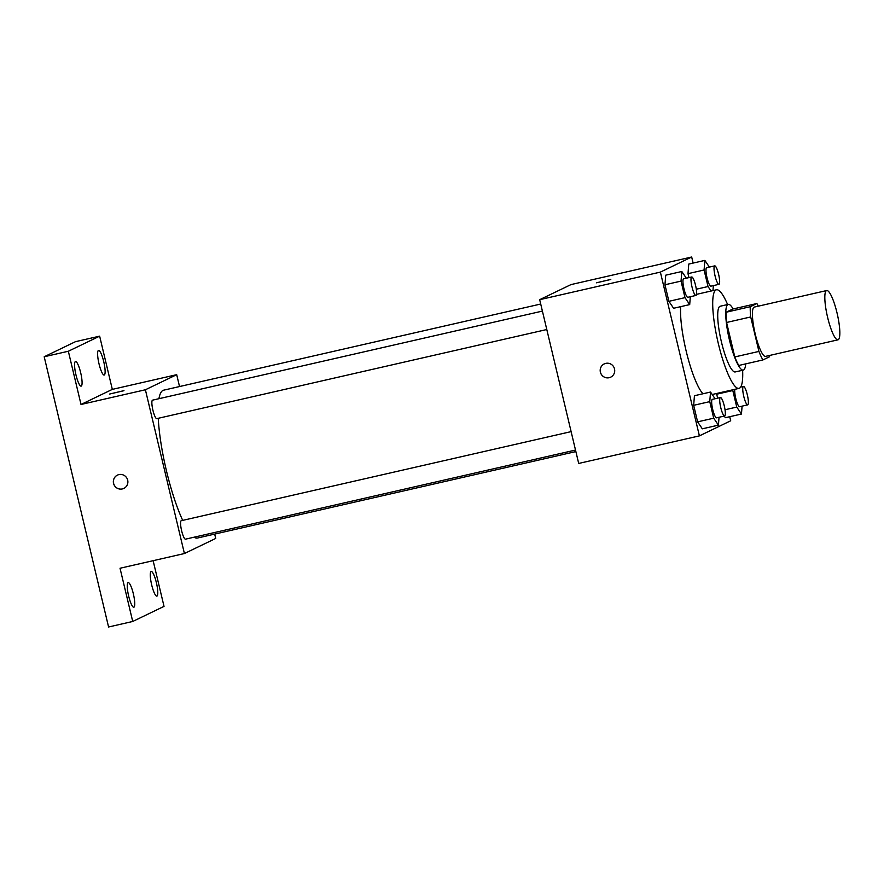 <?xml version="1.0" encoding="UTF-8"?>
<svg xmlns="http://www.w3.org/2000/svg" width="884" height="884" viewBox="0 0 884 884"><rect width="100%" height="100%" fill="white"/><g stroke="black" fill="none" stroke-linecap="round" stroke-linejoin="round"><path stroke-width="1.33" d="M838.187 339.754A25.282 5.083 -102.9 0 1 837.966 339.832A25.282 5.083 -102.9 0 1 827.369 316.317A25.282 5.083 -102.9 0 1 826.706 290.549A25.282 5.083 -102.9 0 1 837.159 313.488A25.282 5.083 -102.9 0 1 838.187 339.754M837.966 339.832L765.544 356.385A25.282 5.083 -102.9 0 1 754.958 332.87A25.282 5.083 -102.9 0 1 754.284 307.091L826.706 290.549M756.87 303.532L750.273 306.715A32.631 6.564 -102.9 0 0 750.715 316.947L726.582 322.472A32.631 6.564 -102.9 0 1 726.14 312.229L732.726 309.046L756.87 303.532A32.631 6.564 -102.9 0 1 758.328 306.162M750.715 316.947L758.936 351.423A32.631 6.564 -102.9 0 0 762.958 359.932L769.544 356.76A32.631 6.564 -102.9 0 0 769.588 355.456M726.582 322.472L734.792 356.937L758.936 351.423M734.792 356.937A32.631 6.564 -102.9 0 0 738.814 365.457L762.958 359.932M733.123 308.958A33.703 6.785 77.1 0 0 728.261 304.394A33.703 6.785 77.1 0 0 729.51 340.274A33.703 6.785 77.1 0 0 743.278 370.109A33.703 6.785 77.1 0 0 745.676 363.888M743.278 370.109L735.234 371.943A33.703 6.785 -102.9 0 1 721.466 342.108A33.703 6.785 -102.9 0 1 720.217 306.229L728.261 304.394M726.14 312.229L750.273 306.715M742.626 370.263A50.554 10.177 -102.9 0 1 739.433 388.22A50.554 10.177 -102.9 0 1 738.991 388.374A50.554 10.177 -102.9 0 1 717.808 341.357A50.554 10.177 -102.9 0 1 716.46 289.797A50.554 10.177 -102.9 0 1 727.609 304.538M702.946 393.778A50.554 10.177 -102.9 0 1 687.133 354.948A50.554 10.177 -102.9 0 1 680.669 306.66M686.349 278.195L681.818 271.498L665.718 275.178L664.956 284.77L668.89 301.322L673.608 308.273L689.697 304.593L690.327 296.726M709.388 267.09L704.857 260.393L688.758 264.073L687.995 273.664L688.934 277.609L687.995 273.664L704.084 269.996L708.029 286.538L711.067 291.035M693.122 263.078L691.686 257.012L660.381 272.106L699.399 435.878L730.703 420.784L729.731 416.707M715.068 398.739L710.526 392.043L694.437 395.723L693.664 405.314L697.609 421.856L702.316 428.817L718.416 425.138L719.046 417.259M716.703 394.209L717.642 398.143L716.703 394.209L732.803 390.529L736.748 407.071L741.455 414.032L742.085 406.154M725.355 417.701L724.25 416.066L725.355 417.701L741.455 414.032M691.686 257.012L570.987 284.593L539.682 299.676L578.7 463.448L699.399 435.878M539.682 299.676L660.381 272.106M610.667 377.181A7.37 7.216 64.3 0 1 600.656 372.915A7.37 7.216 64.3 0 1 604.269 363.899A7.37 7.216 64.3 0 1 613.971 367.401A7.37 7.216 64.3 0 1 609.175 377.7A7.37 7.216 64.3 0 1 604.269 363.888M610.656 279.499L596.435 282.814L610.656 279.499M596.435 282.814L610.789 279.399M575.871 451.58L197.441 538.036A75.836 15.26 -102.9 0 1 194.093 537.196M182.701 520.367A75.836 15.26 -102.9 0 1 158.247 418.287M158.921 398.706A75.836 15.26 -102.9 0 1 163.662 390.175L540.71 304.03M156.866 418.596A9.47 1.901 -102.9 0 1 156.788 418.629A9.47 1.901 -102.9 0 1 152.822 409.811A9.47 1.901 -102.9 0 1 152.567 400.154L542.4 311.091M185.585 539.13A9.47 1.901 -102.9 0 1 185.496 539.163A9.47 1.901 -102.9 0 1 181.529 530.356A9.47 1.901 -102.9 0 1 181.286 520.698L571.119 431.624M179.529 386.551L176.701 374.672L145.396 389.767L184.413 553.539L215.718 538.444L214.679 534.102M176.701 374.672L112.323 389.38L99.649 336.152L75.505 341.666L44.2 356.76L68.344 351.246L81.019 404.474L145.396 389.767M44.2 356.76L108.577 626.988L132.722 621.474L164.026 606.38L153.131 560.688M184.413 553.539L120.036 568.246L132.722 621.474M123.848 488.41A7.37 7.216 64.3 0 1 113.837 484.145A7.37 7.216 64.3 0 1 117.439 475.117A7.37 7.216 64.3 0 1 127.141 478.631A7.37 7.216 64.3 0 1 122.357 488.929A7.37 7.216 64.3 0 1 117.439 475.117M112.323 389.38L81.019 404.474M123.826 390.728L109.616 394.043L123.826 390.728M109.616 394.043L123.959 390.629M80.676 372.694A12.641 2.541 -102.9 0 1 81.14 386.142A12.641 2.541 -102.9 0 1 75.847 374.385A12.641 2.541 -102.9 0 1 75.505 361.501A12.641 2.541 -102.9 0 1 80.676 372.694M103.715 361.578A12.641 2.541 -102.9 0 1 104.179 375.037A12.641 2.541 -102.9 0 1 98.886 363.28A12.641 2.541 -102.9 0 1 98.544 350.396A12.641 2.541 -102.9 0 1 103.715 361.578M99.649 336.152L68.344 351.246M133.34 593.783A12.641 2.541 -102.9 0 1 133.815 607.242A12.641 2.541 -102.9 0 1 128.523 595.484A12.641 2.541 -102.9 0 1 128.18 582.589A12.641 2.541 -102.9 0 1 133.34 593.783M156.38 582.678A12.641 2.541 -102.9 0 1 156.855 596.125A12.641 2.541 -102.9 0 1 151.562 584.379A12.641 2.541 -102.9 0 1 151.219 571.484A12.641 2.541 -102.9 0 1 156.38 582.678M732.858 389.778L732.803 390.529M739.698 406.684A9.47 1.901 -102.9 0 1 739.621 406.717A9.47 1.901 -102.9 0 1 736.162 399.933A9.47 1.901 -102.9 0 1 734.803 389.336M725.024 409.756L736.748 407.071M747.754 404.85A9.47 1.901 -102.9 0 1 747.665 404.872A9.47 1.901 -102.9 0 1 743.698 396.065A9.47 1.901 -102.9 0 1 743.444 386.407A9.47 1.901 -102.9 0 1 747.367 395.004A9.47 1.901 -102.9 0 1 747.754 404.85M704.857 260.393L704.084 269.996M712.968 290.604L713.366 285.609M710.99 286.151A9.47 1.901 -102.9 0 1 710.902 286.173A9.47 1.901 -102.9 0 1 706.935 277.366A9.47 1.901 -102.9 0 1 706.681 267.708L714.736 265.874A9.47 1.901 -102.9 0 1 718.648 274.471A9.47 1.901 -102.9 0 1 719.035 284.305A9.47 1.901 -102.9 0 1 718.946 284.339A9.47 1.901 -102.9 0 1 714.979 275.532A9.47 1.901 -102.9 0 1 714.736 265.874M688.758 264.073L687.995 273.664M696.305 289.212L708.029 286.538M710.526 392.043L709.764 401.634L713.708 418.187L718.416 425.138M716.659 417.789A9.47 1.901 -102.9 0 1 716.581 417.823A9.47 1.901 -102.9 0 1 712.614 409.016A9.47 1.901 -102.9 0 1 712.36 399.358L720.405 397.513A9.47 1.901 -102.9 0 1 724.327 406.11A9.47 1.901 -102.9 0 1 724.714 415.955A9.47 1.901 -102.9 0 1 724.626 415.988A9.47 1.901 -102.9 0 1 720.659 407.17A9.47 1.901 -102.9 0 1 720.405 397.513M694.437 395.723L693.664 405.314L709.764 401.634M693.664 405.314L697.609 421.856L713.708 418.187M697.609 421.856L702.316 428.817M681.818 271.498L681.045 281.101L684.989 297.643L689.697 304.593M687.951 297.256A9.47 1.901 -102.9 0 1 687.862 297.289A9.47 1.901 -102.9 0 1 683.896 288.471A9.47 1.901 -102.9 0 1 683.641 278.814L691.697 276.979A9.47 1.901 -102.9 0 1 695.609 285.576A9.47 1.901 -102.9 0 1 695.995 295.422A9.47 1.901 -102.9 0 1 695.907 295.444A9.47 1.901 -102.9 0 1 691.94 286.637A9.47 1.901 -102.9 0 1 691.697 276.979M665.718 275.178L664.956 284.77L681.045 281.101M664.956 284.77L668.89 301.322L684.989 297.643M668.89 301.322L673.608 308.273M712.195 394.496L738.991 388.374M696.504 294.361L716.46 289.797M156.788 418.629L546.787 329.522M185.496 539.163L575.506 450.055M739.621 406.717L747.665 404.872M740.67 387.048L743.444 386.407M710.902 286.173L718.946 284.339M716.581 417.823L724.626 415.988M687.862 297.289L695.907 295.444"/></g></svg>
